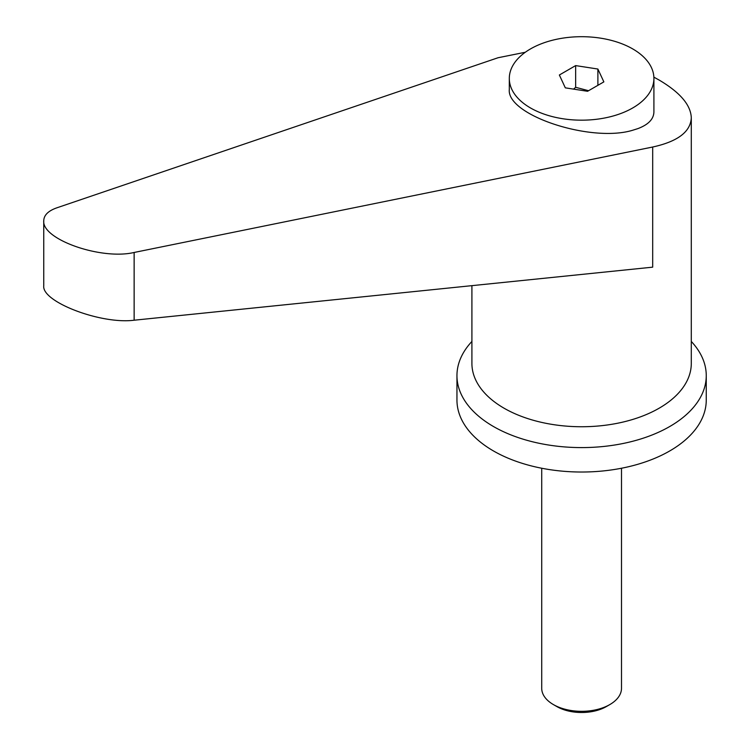 <?xml version="1.0" encoding="UTF-8"?>
<svg xmlns="http://www.w3.org/2000/svg" width="750" height="750" viewBox="0 0 750 750"><rect width="100%" height="100%" fill="white"/><g stroke="black" fill="none" stroke-linecap="round" stroke-linejoin="round"><path stroke-width="1.12" d="M621.497 468.234L621.497 688.294A39.891 23.025 180 0 1 609.816 704.578A39.891 23.025 180 0 1 553.397 704.578L553.397 704.578A39.891 23.025 180 0 1 541.716 688.294L541.716 468.234M556.894 706.594L553.397 704.578L556.894 706.594A34.95 20.175 0 0 0 606.319 706.594L609.816 704.578M471.909 341.447A124.65 71.963 0 0 0 456.956 375.628A124.65 71.963 0 0 0 493.463 426.516A124.65 71.963 0 0 0 629.306 442.116A124.65 71.963 0 0 0 706.256 375.628A124.65 71.963 0 0 0 691.294 341.447M456.956 375.628L456.956 400.059A124.65 71.963 0 0 0 493.463 450.947A124.65 71.963 0 0 0 629.306 466.547A124.65 71.963 0 0 0 706.256 400.059L706.256 375.628M632.728 107.953A72.3 41.738 0 0 0 653.906 78.441A72.3 41.738 0 0 0 609.272 39.872A72.3 41.738 0 0 0 530.484 48.928A72.3 41.738 0 0 0 509.306 78.441A72.3 41.738 0 0 0 553.941 117A72.3 41.738 0 0 0 632.728 107.953M509.306 78.441L509.306 89.475C506.475 115.116 591 143.034 632.728 130.237L637.875 128.616C648.375 124.641 653.719 119.091 653.906 111.966L653.906 78.441M573.572 89.119L575.644 87.3L588.553 90.713M525.3 52.256L498.066 57.741L56.822 207.834C48.262 210.844 43.903 215.166 43.744 220.791C41.766 239.419 101.222 260.259 134.138 252.469L652.688 147.019C677.728 141.534 690.591 131.794 691.294 117.778C690.806 105.019 680.1 92.447 659.166 80.072L653.869 77.147M652.688 147.019L652.688 267.159L134.138 320.212C101.222 324.534 41.766 301.95 43.744 285.881L43.744 220.791M597.891 69.037L603.853 81.881L587.569 91.284L565.312 87.844L559.359 75L575.644 65.597L597.891 69.037L597.891 85.322M575.644 65.597L575.644 87.3M471.909 285.656L471.909 363.412A109.697 63.328 0 0 0 504.037 408.197A109.697 63.328 0 0 0 623.587 421.922A109.697 63.328 0 0 0 691.294 363.412L691.294 117.778M134.138 320.212L134.138 252.469"/></g></svg>
